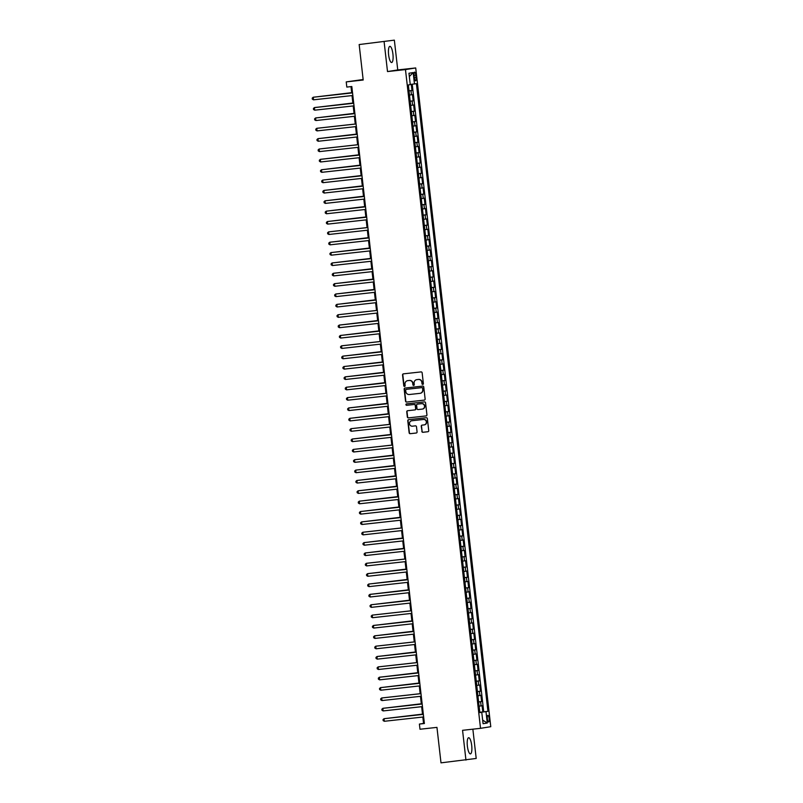 <?xml version="1.0" encoding="UTF-8"?>
<svg xmlns="http://www.w3.org/2000/svg" width="803" height="803" viewBox="0 0 803 803"><rect width="100%" height="100%" fill="white"/><g stroke="black" fill="none" stroke-linecap="round" stroke-linejoin="round"><path stroke-width="1.2" d="M422.769 384.416A0.713 0.693 -99.1 0 0 423.382 383.623L422.147 372.823A1.024 0.984 -99.1 0 0 421.053 371.909L403.417 373.857A1.024 0.984 -99.1 0 0 402.554 374.981L403.779 385.791A0.713 0.693 -99.1 0 0 404.582 386.424A0.713 0.693 -99.1 0 0 405.154 385.641L404.993 384.236A3.272 3.152 -99.1 0 1 407.763 380.642L409.229 380.481A3.272 3.152 -99.1 0 1 412.732 383.382L412.893 384.778A0.713 0.693 -99.1 0 0 413.696 385.41A0.713 0.693 -99.1 0 0 414.268 384.627L414.107 383.232A3.272 3.152 -99.1 0 1 416.867 379.638L418.343 379.468A3.272 3.152 -99.1 0 1 421.846 382.379L422.007 383.774A0.713 0.693 -99.1 0 0 422.769 384.416M471.702 745.465A8.13 2.188 83.7 0 0 468.651 737.726A8.13 2.188 83.7 0 0 467.376 746.158A8.13 2.188 83.7 0 0 470.428 753.897A8.13 2.188 83.7 0 0 471.702 745.465M392.928 54.092A8.13 2.188 83.7 0 0 389.877 46.353A8.13 2.188 83.7 0 0 388.612 54.785A8.13 2.188 83.7 0 0 391.663 62.514A8.13 2.188 83.7 0 0 392.928 54.092M489.137 718.514A3.332 0.893 83.7 0 0 487.883 715.343A3.332 0.893 83.7 0 0 487.361 718.805A3.332 0.893 83.7 0 0 488.615 721.977A3.332 0.893 83.7 0 0 489.137 718.514M421.826 431.382A1.024 0.984 -99.1 0 0 422.92 432.295L427.869 431.743A1.024 0.984 -99.1 0 0 428.732 430.619L427.367 418.624A1.024 0.984 -99.1 0 0 426.273 417.721L408.637 419.658A1.024 0.984 -99.1 0 0 407.773 420.782L409.139 432.787A1.024 0.984 -99.1 0 0 410.233 433.69L416.205 433.028A1.024 0.984 -99.1 0 0 417.078 431.904L416.486 426.774A1.024 0.984 -99.1 0 0 415.392 425.861L412.431 426.192A2.74 2.64 -99.1 0 1 409.51 423.823A2.74 2.64 -99.1 0 1 411.809 420.752L423.422 419.467A2.74 2.64 -99.1 0 1 426.343 421.836A2.74 2.64 -99.1 0 1 424.044 424.907L422.107 425.128A1.024 0.984 -99.1 0 0 421.244 426.252L422.107 431.341A1.024 0.984 -99.1 0 0 423.201 432.245L428.029 431.713M384.115 41.786L387.508 71.567L397.746 69.931L394.353 40.15L359.162 44.546L363.197 80.019L346.234 81.896L346.816 87.075L351.814 86.523L424.385 723.513L419.397 724.065L419.989 729.244L436.952 727.377L440.998 762.85L476.199 758.454L472.857 729.184M387.508 71.567L405.475 69.59L480.525 728.331L462.558 730.318L465.951 760.1M424.265 400.125A1.024 0.984 -99.1 0 0 425.128 399.001L423.763 387.006A1.024 0.984 -99.1 0 0 422.669 386.092L405.033 388.04A1.024 0.984 -99.1 0 0 404.17 389.164L405.535 401.169A1.024 0.984 -99.1 0 0 406.629 402.072L424.355 400.115M425.56 402.815L426.935 414.81A1.024 0.984 -99.1 0 1 426.112 415.934A1.024 0.984 -99.1 0 0 426.112 415.934L408.436 417.881A1.024 0.984 -99.1 0 1 407.332 416.978L406.75 411.839A1.024 0.984 -99.1 0 1 407.613 410.714L414.77 409.921A1.024 0.984 -99.1 0 0 415.633 408.797L415.241 405.395A1.024 0.984 -99.1 0 0 414.147 404.491L406.699 405.304A0.713 0.693 -99.1 0 1 405.937 404.692A0.713 0.693 -99.1 0 1 406.509 403.889A0.713 0.693 -99.1 0 0 406.509 403.889L424.466 401.901A1.024 0.984 -99.1 0 1 425.56 402.815M359.162 44.546L394.353 40.15M479.792 712.271L482.804 711.94L482.091 705.727L481.077 705.887L480.606 701.742L478.628 702.003M478.618 701.912L481.619 701.581L480.917 695.368L479.903 695.528L479.431 691.393L477.444 691.644M477.434 691.554L480.445 691.222L479.732 685.009L478.718 685.17L478.247 681.034L476.269 681.285M476.259 681.205L479.261 680.874L478.548 674.65L477.544 674.811L477.072 670.676L475.085 670.927M475.075 670.846L478.076 670.515L477.373 664.292L476.36 664.462L475.888 660.317L473.911 660.578M473.9 660.488L476.902 660.156L476.189 653.943L475.185 654.104L474.714 649.958L472.726 650.219M472.716 650.129L475.717 649.798L475.015 643.584L474.001 643.745L473.529 639.6L471.542 639.861M471.532 639.77L474.543 639.439L473.83 633.226L472.816 633.386L472.345 629.241L470.367 629.502M470.357 629.411L473.358 629.08L472.656 622.867L471.642 623.028L471.17 618.882L469.183 619.143M469.173 619.053L472.184 618.722L471.471 612.508L470.458 612.669L469.986 608.523L468.008 608.784M467.998 608.694L471 608.363L470.287 602.15L469.283 602.31L468.811 598.165L466.824 598.426M466.814 598.335L469.815 598.004L469.113 591.791L468.099 591.952L467.627 587.816L465.65 588.067M465.64 587.977L468.641 587.645L467.928 581.432L466.924 581.593L466.453 577.457L464.465 577.708M464.455 577.628L467.456 577.297L466.754 571.074L465.74 571.244L465.268 567.099L463.281 567.35M463.271 567.269L466.282 566.938L465.569 560.715L464.556 560.885L464.084 556.74L462.106 557.001M462.096 556.911L465.098 556.579L464.395 550.366L463.381 550.527L462.909 546.381L460.922 546.642M460.912 546.552L463.923 546.221L463.211 540.007L462.197 540.168L461.725 536.023L459.748 536.284M459.738 536.193L462.739 535.862L462.026 529.649L461.022 529.809L460.551 525.664L458.563 525.925M458.553 525.835L461.554 525.503L460.852 519.29L459.838 519.451L459.366 515.305L457.389 515.566M457.379 515.476L460.38 515.145L459.667 508.931L458.664 509.092L458.192 504.946L456.204 505.207M456.194 505.117L459.196 504.786L458.493 498.573L457.479 498.733L457.007 494.588L455.02 494.849M455.01 494.758L458.021 494.427L457.308 488.214L456.295 488.375L455.823 484.239L453.846 484.49M453.836 484.4L456.837 484.068L456.134 477.855L455.12 478.016L454.649 473.88L452.661 474.131M452.651 474.051L455.662 473.72L454.95 467.497L453.936 467.667L453.464 463.522L451.487 463.773M451.477 463.692L454.478 463.361L453.765 457.138L452.762 457.308L452.29 453.163L450.302 453.424M450.292 453.334L453.293 453.002L452.591 446.789L451.577 446.95L451.105 442.804L449.128 443.065M449.118 442.975L452.119 442.644L451.406 436.43L450.403 436.591L449.931 432.446L447.944 432.707M447.933 432.616L450.935 432.285L450.232 426.072L449.218 426.232L448.747 422.087L446.759 422.348M446.749 422.258L449.76 421.926L449.048 415.713L448.034 415.874L447.562 411.728L445.585 411.989M445.575 411.899L448.576 411.568L447.873 405.354L446.859 405.515L446.388 401.37L444.4 401.63M444.39 401.54L447.401 401.209L446.689 394.996L445.675 395.156L445.203 391.011L443.226 391.272M443.216 391.181L446.217 390.85L445.504 384.637L444.501 384.798L444.029 380.662L442.041 380.913M442.031 380.823L445.033 380.492L444.33 374.278L443.316 374.439L442.844 370.303L440.867 370.554M440.857 370.474L443.858 370.143L443.146 363.92L442.142 364.09L441.67 359.945L439.683 360.196M439.673 360.115L442.674 359.784L441.971 353.571L440.957 353.732L440.486 349.586L438.498 349.847M438.488 349.757L441.499 349.425L440.787 343.212L439.773 343.373L439.301 339.227L437.324 339.488M437.314 339.398L440.315 339.067L439.612 332.854L438.599 333.014L438.127 328.869L436.139 329.13M436.129 329.039L439.141 328.708L438.428 322.495L437.414 322.655L436.942 318.51L434.965 318.771M434.955 318.681L437.956 318.349L437.244 312.136L436.24 312.297L435.768 308.151L433.781 308.412M433.771 308.322L436.772 307.991L436.069 301.777L435.055 301.938L434.584 297.793L432.606 298.054M432.596 297.963L435.597 297.632L434.885 291.419L433.881 291.579L433.409 287.434L431.422 287.695M431.412 287.604L434.413 287.273L433.71 281.06L432.697 281.221L432.225 277.085L430.237 277.336M430.227 277.246L433.239 276.915L432.526 270.701L431.522 270.862L431.04 266.726L429.063 266.977M429.053 266.897L432.054 266.566L431.352 260.343L430.338 260.513L429.866 256.368L427.879 256.629M427.869 256.538L430.88 256.207L430.167 249.994L429.153 250.155L428.682 246.009L426.704 246.27M426.694 246.18L429.695 245.848L428.983 239.635L427.979 239.796L427.507 235.65L425.52 235.911M425.51 235.821L428.511 235.49L427.808 229.277L426.794 229.437L426.323 225.292L424.345 225.553M424.335 225.462L427.337 225.131L426.624 218.918L425.62 219.078L425.148 214.933L423.161 215.194M423.151 215.104L426.152 214.772L425.449 208.559L424.436 208.72L423.964 204.574L421.976 204.835M421.966 204.745L424.978 204.414L424.265 198.2L423.261 198.361L422.779 194.216L420.802 194.477M420.792 194.386L423.793 194.055L423.091 187.842L422.077 188.002L421.605 183.857L419.618 184.118M419.608 184.028L422.619 183.696L421.906 177.483L420.892 177.644L420.421 173.508L418.443 173.759M418.433 173.669L421.434 173.338L420.722 167.124L419.718 167.285L419.246 163.15L417.259 163.4M417.249 163.32L420.25 162.989L419.547 156.766L418.534 156.936L418.062 152.791L416.084 153.052M416.074 152.961L419.076 152.63L418.363 146.417L417.359 146.578L416.887 142.432L414.9 142.693M414.89 142.603L417.891 142.272L417.189 136.058L416.175 136.219L415.703 132.073L413.716 132.334M413.706 132.244L416.717 131.913L416.004 125.7L415 125.86L414.519 121.715L412.541 121.976M412.531 121.885L415.532 121.554L414.83 115.341L413.816 115.502L413.344 111.356L411.357 111.617M411.347 111.527L414.358 111.195L413.645 104.982L412.632 105.143L412.16 100.997L410.182 101.258M410.172 101.168L413.174 100.837L412.461 94.624L409.47 95.045M414.097 75.482L414.348 77.761A3.232 0.863 83.7 0 0 415.563 80.832A3.232 0.863 83.7 0 0 416.064 77.489L415.813 75.211A3.232 0.863 83.7 0 0 414.599 72.129A3.232 0.863 83.7 0 0 414.097 75.482M405.475 69.59L415.713 67.944L490.774 726.695L480.525 728.331M482.804 711.94L487.923 711.328L416.406 83.653L410.243 84.476M487.923 711.328L485.986 711.639L487.28 723.031L483.075 723.704L481.77 712.311L479.833 712.622L408.325 84.947L410.263 84.636L408.958 73.244L413.174 72.571L414.468 83.964M408.988 90.809L411.989 90.478L408.998 90.9M413.174 100.837L412.16 100.997M414.358 111.195L413.344 111.356M415.532 121.554L414.519 121.715M416.717 131.913L415.703 132.073M417.891 142.272L416.887 142.432M419.076 152.63L418.062 152.791M420.25 162.989L419.246 163.15M421.434 173.338L420.421 173.508M422.619 183.696L421.605 183.857M423.793 194.055L422.779 194.216M424.978 204.414L423.964 204.574M426.152 214.772L425.148 214.933M427.337 225.131L426.323 225.292M428.511 235.49L427.507 235.65M429.695 245.848L428.682 246.009M430.88 256.207L429.866 256.368M432.054 266.566L431.04 266.726M433.239 276.915L432.225 277.085M434.413 287.273L433.409 287.434M435.597 297.632L434.584 297.793M436.772 307.991L435.768 308.151M437.956 318.349L436.942 318.51M439.141 328.708L438.127 328.869M440.315 339.067L439.301 339.227M441.499 349.425L440.486 349.586M442.674 359.784L441.67 359.945M443.858 370.143L442.844 370.303M445.033 380.492L444.029 380.662M446.217 390.85L445.203 391.011M447.401 401.209L446.388 401.37M448.576 411.568L447.562 411.728M449.76 421.926L448.747 422.087M450.935 432.285L449.931 432.446M452.119 442.644L451.105 442.804M453.293 453.002L452.29 453.163M454.478 463.361L453.464 463.522M455.662 473.72L454.649 473.88M456.837 484.068L455.823 484.239M458.021 494.427L457.007 494.588M459.196 504.786L458.192 504.946M460.38 515.145L459.366 515.305M461.554 525.503L460.551 525.664M462.739 535.862L461.725 536.023M463.923 546.221L462.909 546.381M465.098 556.579L464.084 556.74M466.282 566.938L465.268 567.099M467.456 577.297L466.453 577.457M468.641 587.645L467.627 587.816M469.815 598.004L468.811 598.165M471 608.363L469.986 608.523M472.184 618.722L471.17 618.882M473.358 629.08L472.345 629.241M474.543 639.439L473.529 639.6M475.717 649.798L474.714 649.958M476.902 660.156L475.888 660.317M478.076 670.515L477.072 670.676M479.261 680.874L478.247 681.034M480.445 691.222L479.431 691.393M481.619 701.581L480.606 701.742M483.727 711.789L412.23 84.235M411.989 90.478L411.297 84.345M480.897 712.391L479.813 712.381M363.147 79.517L346.234 81.896M397.746 69.931L415.713 67.944M422.82 717.039L423.552 723.403L419.397 724.065M351.001 86.614L351.714 92.947M352.015 95.577L352.898 103.306M353.2 105.936L354.083 113.665M354.374 116.294L355.257 124.023M355.558 126.643L356.442 134.382M356.743 137.002L357.616 144.741M357.917 147.361L358.8 155.099M359.102 157.719L359.975 165.458M360.276 168.078L361.159 175.817M361.46 178.437L362.344 186.166M362.635 188.795L363.518 196.524M363.819 199.154L364.703 206.883M365.004 209.513L365.877 217.242M366.178 219.871L367.061 227.6M367.362 230.22L368.236 237.959M368.537 240.579L369.42 248.318M369.721 250.937L370.605 258.676M370.896 261.296L371.779 269.035M372.08 271.655L372.963 279.394M373.265 282.014L374.138 289.742M374.439 292.372L375.322 300.101M375.623 302.731L376.497 310.46M376.798 313.09L377.681 320.819M377.982 323.448L378.865 331.177M379.157 333.797L380.04 341.536M380.341 344.156L381.224 351.895M381.525 354.514L382.399 362.253M382.7 364.873L383.583 372.612M383.884 375.232L384.757 382.971M385.059 385.591L385.942 393.319M386.243 395.949L387.126 403.678M387.417 406.308L388.301 414.037M388.602 416.667L389.485 424.396M389.786 427.025L390.659 434.754M390.961 437.374L391.844 445.113M392.145 447.733L393.018 455.472M393.319 458.091L394.203 465.83M394.504 468.45L395.387 476.189M395.678 478.809L396.562 486.548M396.863 489.168L397.746 496.896M398.037 499.526L398.92 507.255M399.221 509.885L400.105 517.614M400.406 520.244L401.279 527.972M401.58 530.602L402.464 538.331M402.765 540.951L403.648 548.69M403.939 551.31L404.822 559.049M405.124 561.668L406.007 569.407M406.298 572.027L407.181 579.766M407.482 582.386L408.366 590.125M408.667 592.744L409.54 600.473M409.841 603.103L410.724 610.832M411.026 613.462L411.909 621.191M412.2 623.821L413.083 631.549M413.384 634.169L414.268 641.908M414.559 644.528L415.442 652.267M415.743 654.887L416.627 662.626M416.928 665.245L417.801 672.984M418.102 675.604L418.985 683.343M419.286 685.963L420.17 693.702M420.461 696.321L421.344 704.05M421.645 706.68L422.529 714.409M424.365 723.312L423.552 723.403M410.654 105.404L412.632 105.143M411.829 115.762L413.816 115.502M413.013 126.121L415 125.86M414.187 136.47L416.175 136.219M415.372 146.829L417.359 146.578M416.556 157.187L418.534 156.936M417.731 167.546L419.718 167.285M418.915 177.905L420.892 177.644M420.089 188.263L422.077 188.002M421.274 198.622L423.261 198.361M422.448 208.981L424.436 208.72M423.633 219.339L425.62 219.078M424.817 229.698L426.794 229.437M425.991 240.047L427.979 239.796M427.176 250.406L429.153 250.155M428.35 260.764L430.338 260.513M429.535 271.123L431.522 270.862M430.709 281.482L432.697 281.221M431.894 291.84L433.881 291.579M433.078 302.199L435.055 301.938M434.252 312.558L436.24 312.297M435.437 322.916L437.414 322.655M436.611 333.275L438.599 333.014M437.796 343.624L439.773 343.373M438.97 353.982L440.957 353.732M440.154 364.341L442.142 364.09M441.339 374.7L443.316 374.439M442.513 385.059L444.501 384.798M443.698 395.417L445.675 395.156M444.872 405.776L446.859 405.515M446.056 416.135L448.034 415.874M447.231 426.493L449.218 426.232M448.415 436.852L450.403 436.591M449.6 447.201L451.577 446.95M450.774 457.559L452.762 457.308M451.959 467.918L453.936 467.667M453.133 478.277L455.12 478.016M454.317 488.636L456.295 488.375M455.492 498.994L457.479 498.733M456.676 509.353L458.664 509.092M457.861 519.712L459.838 519.451M459.035 530.07L461.022 529.809M460.219 540.429L462.197 540.168M461.394 550.778L463.381 550.527M462.578 561.136L464.556 560.885M463.753 571.495L465.74 571.244M464.937 581.854L466.924 581.593M466.121 592.212L468.099 591.952M467.296 602.571L469.283 602.31M468.48 612.93L470.458 612.669M469.655 623.289L471.642 623.028M470.839 633.647L472.816 633.386M472.013 644.006L474.001 643.745M473.198 654.355L475.185 654.104M474.382 664.713L476.36 664.462M475.557 675.072L477.544 674.811M476.741 685.431L478.718 685.17M477.915 695.789L479.903 695.528M481.77 712.311L479.823 712.492M479.1 706.148L481.077 705.887M480.887 712.261L485.986 711.639M409.339 76.516L413.174 72.571M487.28 723.031L482.663 720.11M422.94 384.376A0.713 0.693 -99.1 0 1 422.288 383.734L422.127 382.338A3.272 3.152 -99.1 0 0 418.614 379.428L418.343 379.468M417.148 379.588L416.867 379.638A3.272 3.152 -99.1 0 1 417.148 379.588L418.614 379.428M408.034 380.592L407.763 380.642A3.272 3.152 -99.1 0 1 408.034 380.592L409.51 380.431A3.272 3.152 -99.1 0 1 413.013 383.342L413.174 384.737A0.713 0.693 -99.1 0 0 413.826 385.38M403.538 373.847A1.024 0.984 -99.1 0 0 402.825 374.941L404.06 385.741A0.713 0.693 -99.1 0 0 404.722 386.384M405.154 388.03A1.024 0.984 -99.1 0 0 404.441 389.124L405.816 401.119A1.024 0.984 -99.1 0 0 406.91 402.032L424.426 400.095M422.519 388.271A0.713 0.693 -99.1 0 0 421.756 387.638L406.268 389.345A0.713 0.693 -99.1 0 0 405.666 390.138L405.836 391.613A3.272 3.152 -99.1 0 0 409.339 394.514L419.919 393.35A3.272 3.152 -99.1 0 0 422.689 389.746L422.8 388.23A0.713 0.693 -99.1 0 0 422.027 387.598L421.756 387.638M406.489 389.314A0.713 0.693 -99.1 0 1 406.549 389.304L422.027 387.598M420.21 393.299A3.272 3.152 -99.1 0 0 422.96 389.706L422.689 389.746M422.8 388.23L422.96 389.706M426.222 415.904L408.436 417.881M407.733 410.704A1.024 0.984 -99.1 0 0 407.031 411.798L407.613 416.928A1.024 0.984 -99.1 0 0 408.707 417.841M414.86 409.911L415.041 409.881A1.024 0.984 -99.1 0 0 415.904 408.757L415.522 405.354A1.024 0.984 -99.1 0 0 414.428 404.441L406.699 405.304M406.679 403.869A0.713 0.693 -99.1 0 0 406.98 405.264M422.187 409.108A2.74 2.64 -99.1 0 0 424.496 406.037A2.74 2.64 -99.1 0 0 421.565 403.668L417.48 404.12A1.024 0.984 -99.1 0 0 416.616 405.244L417.008 408.647A1.024 0.984 -99.1 0 0 418.102 409.56L422.187 409.108M422.468 409.058A2.74 2.64 -99.1 0 0 424.767 405.987A2.74 2.64 -99.1 0 0 421.846 403.628L421.565 403.668M417.66 404.09A1.024 0.984 -99.1 0 1 417.751 404.08L421.846 403.628M422.227 425.108A1.024 0.984 -99.1 0 0 421.515 426.202L422.107 431.341M424.315 424.867A2.74 2.64 -99.1 0 0 426.624 421.796A2.74 2.64 -99.1 0 0 423.693 419.427L423.422 419.467M411.839 420.752A2.74 2.64 -99.1 0 1 412.09 420.712L423.693 419.427M408.757 419.648A1.024 0.984 -99.1 0 0 408.044 420.742L409.41 432.737A1.024 0.984 -99.1 0 0 410.514 433.65L416.366 432.998M408.878 89.866L408.406 85.65M351.684 92.676L318.791 96.581M351.694 92.716L318.46 96.621M352.537 92.857L313.23 97.233L352.537 92.897M313.531 99.823L312.347 99.16L312.226 98.117L313.23 97.233L313.531 99.823L352.828 95.487M410.062 100.224L409.58 96.009M352.868 103.035L319.975 106.94M352.868 103.075L319.634 106.98M411.246 110.573L410.765 106.357M354.053 113.394L321.16 117.298M354.053 113.424L320.819 117.338M412.421 120.932L411.939 116.716M413.605 131.291L413.123 127.075M356.412 134.111L323.519 138.016M356.412 134.141L323.177 138.056M314.706 110.182L313.531 109.509L313.411 108.475L314.415 107.592L353.721 103.256L315.107 107.482L314.415 107.592L314.706 110.182L354.013 105.845M354.896 113.574L315.589 117.951L354.896 113.614M315.89 120.54L314.706 119.868L314.595 118.834L315.589 117.951L315.89 120.54L355.197 116.204M356.07 123.933L316.773 128.309L356.08 123.973M317.065 130.899L315.89 130.227L315.77 129.193L316.773 128.309L317.065 130.899L356.371 126.553M318.249 141.258L317.065 140.585L316.954 139.551L317.948 138.668L357.255 134.322L318.64 138.558L317.948 138.668L318.249 141.258L357.556 136.911M414.78 141.649L414.298 137.433M358.439 144.65L319.132 149.017L358.439 144.681M319.423 151.606L318.249 150.944L318.129 149.91L319.132 149.017L319.423 151.606L358.73 147.27M415.964 152.008L415.482 147.792M358.77 154.828L325.877 158.733M358.77 154.859L325.536 158.763M417.138 162.367L416.667 158.151M359.945 165.187L327.052 169.092M359.955 165.217L326.721 169.122M418.323 172.725L417.841 168.51M327.895 179.481L361.129 175.576L328.236 179.45M419.507 183.084L419.025 178.868M362.314 185.894L329.421 189.799M362.314 185.935L329.079 189.839M420.682 193.443L420.2 189.227M363.488 196.253L330.595 200.158M363.488 196.293L330.254 200.198M320.608 161.965L319.433 161.303L319.313 160.269L320.317 159.375L359.614 155.039L321.009 159.265L320.317 159.375L320.608 161.965L359.915 157.629M360.798 165.368L321.491 169.734L360.798 165.398M321.792 172.324L320.608 171.661L320.487 170.627L321.491 169.734L321.792 172.324L361.089 167.988M361.972 175.727L322.676 180.093L361.982 175.757M322.967 182.682L321.792 182.02L321.672 180.986L322.676 180.093L322.967 182.682L362.273 178.346M324.151 193.041L322.967 192.379L322.856 191.335L323.85 190.452L363.157 186.115L324.542 190.341L323.85 190.452L324.151 193.041L363.458 188.705M364.331 196.434L325.034 200.81L364.341 196.474M325.325 203.4L324.151 202.727L324.031 201.694L325.034 200.81L325.325 203.4L364.632 199.064M421.866 203.791L421.384 199.586M364.672 206.612L331.78 210.516M364.672 206.652L331.438 210.557M365.516 206.793L326.209 211.169L365.516 206.833M326.51 213.759L325.325 213.086L325.215 212.052L326.209 211.169L326.51 213.759L365.817 209.422M423.04 214.15L422.559 209.934M365.847 216.971L332.954 220.875M365.857 217.001L332.623 220.915M366.7 217.151L327.393 221.528L366.7 217.191M327.684 224.117L326.51 223.445L326.389 222.411L327.393 221.528L327.684 224.117L366.991 219.781M424.225 224.509L423.743 220.293M367.874 227.51L328.578 231.886L367.874 227.55M328.869 234.476L327.694 233.803L327.574 232.77L328.578 231.886L328.869 234.476L368.175 230.13M425.399 234.867L424.928 230.652M368.206 237.688L335.313 241.593M368.216 237.718L334.981 241.633M330.053 244.835L328.869 244.162L328.748 243.128L329.752 242.245L369.059 237.899L330.445 242.135L329.752 242.245L330.053 244.835L369.35 240.488M426.584 245.226L426.102 241.01M369.39 248.047L336.497 251.951M369.39 248.077L336.156 251.991M370.233 248.227L330.936 252.594L370.243 248.257M331.227 255.183L330.053 254.521L329.933 253.487L330.936 252.594L331.227 255.183L370.534 250.847M427.768 255.585L427.286 251.369M337.34 262.34L370.574 258.436L337.682 262.31M371.418 258.586L332.111 262.952L371.418 258.616M332.412 265.542L331.227 264.88L331.107 263.846L332.111 262.952L332.412 265.542L371.719 261.206M428.943 265.944L428.461 261.728M371.749 268.764L338.856 272.669M371.749 268.794L338.515 272.699M430.127 276.302L429.645 272.087M372.933 279.113L340.04 283.027M372.933 279.153L339.699 283.058M431.301 286.661L430.82 282.445M374.108 289.471L341.215 293.376M374.118 289.512L340.884 293.416M432.486 297.02L432.004 292.804M375.292 299.83L342.399 303.735M375.292 299.87L342.058 303.775M433.66 307.368L433.188 303.163M434.845 317.727L434.363 313.511M377.651 320.548L344.758 324.452M377.651 320.578L344.417 324.492M436.029 328.086L435.547 323.87M378.835 330.906L345.942 334.811M378.835 330.936L345.601 334.851M437.203 338.444L436.722 334.229M438.388 348.803L437.906 344.587M381.194 351.624L348.301 355.528M381.194 351.654L347.96 355.568M439.562 359.162L439.08 354.946M349.144 365.917L382.379 362.012L349.476 365.887M440.747 369.521L440.265 365.305M383.553 372.341L350.66 376.246M383.553 372.371L350.319 376.276M441.921 379.879L441.449 375.663M384.727 382.69L351.834 386.604M384.737 382.73L351.503 386.634M443.105 390.238L442.624 386.022M444.28 400.597L443.808 396.381M387.086 403.407L354.203 407.312M387.096 403.447L353.862 407.352M445.464 410.945L444.982 406.74M388.271 413.766L355.378 417.67M388.271 413.796L355.036 417.711M446.649 421.304L446.167 417.088M447.823 431.663L447.341 427.447M390.629 434.483L357.736 438.388M390.639 434.513L357.405 438.428M449.007 442.021L448.526 437.806M333.586 275.901L332.412 275.238L332.291 274.204L333.295 273.311L372.602 268.975L333.988 273.201L333.295 273.311L333.586 275.901L372.893 271.565M373.776 279.303L334.47 283.67L373.776 279.334M334.771 286.259L333.586 285.597L333.476 284.553L334.47 283.67L334.771 286.259L374.078 281.923M335.945 296.618L334.771 295.956L334.65 294.912L335.654 294.028L374.961 289.692L336.347 293.918L335.654 294.028L335.945 296.618L375.252 292.282M376.135 300.011L336.838 304.387L376.135 300.051M337.13 306.977L335.955 306.304L335.835 305.27L336.838 304.387L337.13 306.977L376.436 302.641M377.32 310.37L338.013 314.746L377.32 310.41M338.314 317.336L337.13 316.663L337.009 315.629L338.013 314.746L338.314 317.336L377.611 312.999M339.488 327.694L338.314 327.022L338.193 325.988L339.197 325.105L378.504 320.768L339.89 324.994L339.197 325.105L339.488 327.694L378.795 323.358M379.678 331.087L340.372 335.463L379.678 331.117M340.673 338.053L339.488 337.38L339.368 336.347L340.372 335.463L340.673 338.053L379.98 333.707M380.853 341.446L341.556 345.822L380.863 341.476M341.847 348.412L340.673 347.739L340.552 346.705L341.556 345.822L341.847 348.412L381.154 344.065M343.032 358.76L341.847 358.098L341.737 357.064L342.73 356.171L382.037 351.834L343.423 356.06L342.73 356.171L343.032 358.76L382.338 354.424M383.222 362.163L343.915 366.529L383.222 362.193M344.206 369.119L343.032 368.457L342.911 367.423L343.915 366.529L344.206 369.119L383.513 364.783M345.39 379.478L344.216 378.815L344.096 377.781L345.099 376.888L384.396 372.552L345.782 376.778L345.099 376.888L345.39 379.478L384.697 375.142M385.581 382.88L346.274 387.247L385.581 382.911M346.565 389.836L345.39 389.174L345.27 388.13L346.274 387.247L346.565 389.836L385.872 385.5M386.755 393.229L347.458 397.605L386.765 393.269M347.749 400.195L346.575 399.533L346.454 398.489L347.458 397.605L347.749 400.195L387.056 395.859M348.934 410.554L347.749 409.881L347.629 408.847L348.632 407.964L387.939 403.628L349.325 407.854L348.632 407.964L348.934 410.554L388.24 406.218M389.114 413.946L349.817 418.323L389.124 413.987M350.108 420.913L348.934 420.24L348.813 419.206L349.817 418.323L350.108 420.913L389.415 416.576M390.298 424.305L350.991 428.682L390.298 424.345M351.292 431.271L350.108 430.599L349.998 429.565L350.991 428.682L351.292 431.271L390.599 426.935M352.467 441.63L351.292 440.957L351.172 439.924L352.176 439.04L391.483 434.694L352.868 438.93L352.176 439.04L352.467 441.63L391.774 437.284M392.657 445.023L353.36 449.399L392.657 445.053M353.651 451.989L352.477 451.316L352.356 450.282L353.36 449.399L353.651 451.989L392.958 447.642M450.182 452.38L449.7 448.164M392.988 455.201L360.095 459.105M392.998 455.231L359.764 459.145M451.366 462.739L450.884 458.523M394.173 465.559L361.28 469.464M394.173 465.589L360.938 469.494M452.541 473.097L452.069 468.882M395.347 475.908L362.464 479.823M395.357 475.948L362.123 479.853M453.725 483.456L453.243 479.24M396.531 486.267L363.639 490.181M396.531 486.307L363.297 490.211M454.91 493.815L454.428 489.599M397.716 496.625L364.823 500.53M397.716 496.666L364.482 500.57M456.084 504.174L455.602 499.958M398.89 506.984L365.997 510.889M398.9 507.024L365.666 510.929M457.268 514.522L456.787 510.317M400.075 517.343L367.182 521.247M400.075 517.373L366.841 521.288M458.443 524.881L457.961 520.665M459.627 535.24L459.145 531.024M402.433 538.06L369.541 541.965M402.433 538.09L369.199 542.005M460.802 545.598L460.33 541.383M403.608 548.419L370.725 552.323M403.618 548.449L370.384 552.364M354.826 462.337L353.651 461.675L353.531 460.641L354.535 459.748L393.841 455.411L355.227 459.637L354.535 459.748L354.826 462.337L394.132 458.001M395.016 465.74L355.719 470.106L395.026 465.77M356.01 472.696L354.836 472.034L354.715 471L355.719 470.106L356.01 472.696L395.317 468.36M396.2 476.099L356.893 480.465L396.2 476.129M357.194 483.055L356.01 482.392L355.89 481.358L356.893 480.465L357.194 483.055L396.501 478.718M358.369 493.413L357.194 492.751L357.074 491.707L358.078 490.824L397.385 486.488L358.77 490.713L358.078 490.824L358.369 493.413L397.676 489.077M398.559 496.806L359.252 501.182L398.559 496.846M359.553 503.772L358.369 503.11L358.258 502.066L359.252 501.182L359.553 503.772L398.86 499.436M399.733 507.165L360.437 511.541L399.743 507.205M360.728 514.131L359.553 513.458L359.433 512.424L360.437 511.541L360.728 514.131L400.035 509.795M400.918 517.523L361.621 521.9L400.918 517.564M361.912 524.489L360.728 523.817L360.617 522.783L361.621 521.9L361.912 524.489L401.219 520.153M402.102 527.882L362.795 532.259L402.102 527.922M363.086 534.848L361.912 534.176L361.792 533.142L362.795 532.259L363.086 534.848L402.393 530.512M403.277 538.241L363.98 542.617L403.287 538.271M364.271 545.207L363.097 544.534L362.976 543.501L363.98 542.617L364.271 545.207L403.578 540.861M404.461 548.6L365.154 552.976L404.461 548.63M365.455 555.556L364.271 554.893L364.15 553.859L365.154 552.976L365.455 555.556L404.762 551.219M461.986 555.957L461.504 551.741M405.635 558.958L366.339 563.325L405.645 558.988M366.63 565.914L365.455 565.252L365.335 564.218L366.339 563.325L366.63 565.914L405.937 561.578M463.17 566.316L462.689 562.1M405.977 569.136L373.084 573.041M405.977 569.166L372.743 573.071M464.345 576.674L463.863 572.459M407.151 579.485L374.258 583.4M407.161 579.525L373.927 583.43M465.529 587.033L465.047 582.817M408.336 589.844L375.443 593.758M408.336 589.884L375.101 593.788M466.704 597.392L466.222 593.176M409.51 600.202L376.617 604.107M409.52 600.242L376.286 604.147M467.888 607.751L467.406 603.535M469.062 618.099L468.591 613.894M411.869 620.92L378.986 624.824M411.879 620.95L378.645 624.864M470.247 628.458L469.765 624.242M413.053 631.278L380.16 635.183M413.053 631.309L379.819 635.223M471.431 638.817L470.949 634.601M472.606 649.175L472.124 644.96M415.412 651.996L382.519 655.9M415.422 652.026L382.178 655.941M473.79 659.534L473.308 655.318M367.814 576.273L366.63 575.61L366.519 574.577L367.513 573.683L406.82 569.347L368.206 573.573L367.513 573.683L367.814 576.273L407.121 571.937M407.994 579.676L368.697 584.042L408.004 579.706M368.989 586.632L367.814 585.969L367.694 584.935L368.697 584.042L368.989 586.632L408.295 582.295M370.173 596.99L368.989 596.328L368.878 595.284L369.882 594.401L409.179 590.064L370.564 594.29L369.882 594.401L370.173 596.99L409.48 592.654M410.363 600.383L371.056 604.759L410.363 600.423M371.347 607.349L370.173 606.687L370.053 605.643L371.056 604.759L371.347 607.349L410.654 603.013M411.537 610.742L372.241 615.118L411.548 610.782M372.532 617.708L371.357 617.035L371.237 616.001L372.241 615.118L372.532 617.708L411.839 613.372M373.716 628.066L372.532 627.394L372.411 626.36L373.415 625.477L412.722 621.141L374.108 625.366L373.415 625.477L373.716 628.066L413.023 623.73M413.896 631.459L374.599 635.835L413.906 631.499M374.891 638.425L373.716 637.753L373.596 636.719L374.599 635.835L374.891 638.425L414.197 634.089M415.081 641.818L375.774 646.194L415.081 641.848M376.075 648.784L374.891 648.111L374.78 647.077L375.774 646.194L376.075 648.784L415.382 644.438M377.249 659.133L376.075 658.47L375.955 657.436L376.958 656.553L416.265 652.207L377.651 656.432L376.958 656.553L377.249 659.133L416.556 654.796M417.44 662.535L378.133 666.902L417.44 662.565M378.434 669.491L377.249 668.829L377.139 667.795L378.133 666.902L378.434 669.491L417.741 665.155M474.964 669.893L474.483 665.677M417.771 672.713L384.878 676.618M417.781 672.743L384.547 676.648M379.608 679.85L378.434 679.187L378.313 678.154L379.317 677.26L418.624 672.924L380.01 677.15L379.317 677.26L379.608 679.85L418.915 675.514M476.149 680.251L475.667 676.036M418.955 683.062L386.062 686.977M418.955 683.102L385.721 687.007M419.798 683.253L380.502 687.619L419.808 683.283M380.793 690.209L379.618 689.546L379.498 688.512L380.502 687.619L380.793 690.209L420.099 685.872M477.323 690.61L476.852 686.394M420.983 693.611L381.676 697.978L420.983 693.641M381.977 700.567L380.793 699.905L380.672 698.861L381.676 697.978L381.977 700.567L421.284 696.231M478.508 700.969L478.026 696.753M421.314 703.779L388.421 707.684M421.314 703.819L388.08 707.724M383.151 710.926L381.977 710.264L381.857 709.22L382.86 708.336L422.167 704L383.553 708.226L382.86 708.336L383.151 710.926L422.458 706.59M479.692 711.328L479.21 707.112M422.498 714.138L389.606 718.043M422.498 714.178L389.264 718.083M423.342 714.319L384.035 718.695L423.342 714.359M384.336 721.285L383.151 720.612L383.041 719.578L384.035 718.695L384.336 721.285L423.643 716.949M411.457 94.784L410.985 90.639M414.087 75.402L415.813 75.211M414.348 77.68L416.064 77.489"/></g></svg>

